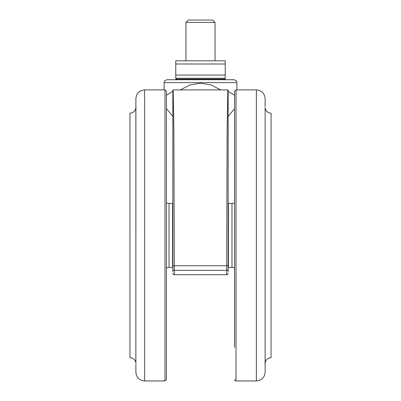 <?xml version="1.0" encoding="UTF-8"?>
<svg xmlns="http://www.w3.org/2000/svg" width="401" height="401" viewBox="0 0 401 401"><rect width="100%" height="100%" fill="white"/><g stroke="black" fill="none" stroke-linecap="round" stroke-linejoin="round"><path stroke-width="0.6" d="M265.136 362.94L265.136 107.914C265.783 111.167 267.758 112.922 271.066 113.187L271.066 357.662C267.758 357.928 265.783 359.687 265.136 362.94L264.85 363.196M135.864 107.914L135.864 362.94C135.217 359.687 133.242 357.928 129.934 357.662L129.934 113.187C133.242 112.922 135.217 111.167 135.864 107.914L136.15 107.653M224.365 78.26L225.237 79.132L175.763 79.132L175.763 79.714L167.032 79.714L233.968 79.714C238.089 81.218 236.259 81.749 236.881 82.626L164.119 82.626L164.119 89.899M180.38 89.899L189.813 84.982L200.5 83.167L211.167 84.967L220.64 89.899M228.149 268.896A1.454 1.454 0 0 1 226.695 270.349L174.305 270.349L174.305 274.715L226.695 274.715L226.695 270.349A1.454 1.454 0 0 0 228.149 268.896L228.149 91.308L234.555 95.243M234.555 108.646L228.149 116.415M228.149 265.442L226.695 265.743L227.111 131.969L227.823 89.904L173.182 89.899L173.879 130.626L174.305 265.743L226.695 265.743L226.695 270.349M234.555 284.63L234.555 268.043A5.82 5.82 0 0 0 231.978 267.442L228.44 267.442A2.912 2.912 0 0 1 228.149 267.427M231.978 267.442L231.978 203.412L228.44 203.412A2.912 2.912 0 0 0 228.149 203.427M172.56 267.442L172.56 203.412L169.021 203.412L169.021 267.442L172.56 267.442A2.912 2.912 0 0 0 172.851 267.427M172.56 203.412A2.912 2.912 0 0 1 172.851 203.427M231.978 203.412A5.82 5.82 0 0 0 234.555 202.811M169.021 203.412A5.82 5.82 0 0 1 166.445 202.811M169.021 267.442A5.82 5.82 0 0 0 166.445 268.043M234.555 123.373L234.555 123.914M234.555 347.421L234.555 91.358L236.009 89.899L236.009 380.95L256.379 380.95L256.379 89.899C261.683 90.42 264.595 93.328 265.111 98.631L265.111 106.491M166.445 91.358L166.445 379.496L164.991 380.95L164.991 89.899L166.445 91.358M135.889 235.427L135.889 98.631C136.405 93.328 139.317 90.42 144.621 89.899L144.621 380.95C139.317 380.434 136.405 377.521 135.889 372.218L135.889 364.359M185.949 22.406L188.305 20.05L212.695 20.05L215.051 22.406L185.949 22.406L185.949 60.797M215.051 22.406L215.051 60.797M175.763 75.057L175.763 60.797L175.763 64L225.237 64L225.237 60.797L225.237 78.26L175.763 78.26L175.763 75.057L225.237 75.057L225.237 78.26M175.763 60.797L225.237 60.797M175.763 79.132L176.635 78.26L200.5 78.26M265.111 235.427L265.111 372.218C264.595 377.521 261.683 380.434 256.379 380.95M166.445 179.924L166.445 182.58M166.445 176.28L166.445 174.565M166.445 198.716L166.445 186.219M166.445 284.64L166.445 278.85M166.445 294.565L166.445 288.279M166.445 306.905L166.445 296.294M166.445 334.228L166.445 326.484M166.445 347.421L166.445 346.935M166.445 344.544L166.445 340.284M166.445 317.186L166.445 312.038M166.445 267.918L166.445 266.033M166.445 218.149L166.445 217.202M234.555 176.285L234.555 182.57M234.555 217.212L234.555 218.159M234.555 288.274L234.555 294.575M234.555 312.043L234.555 320.71M234.555 334.233L234.555 340.289M234.555 344.544L234.555 346.935M234.555 306.489L234.555 306.895M234.555 191.999L234.555 198.706M234.555 163.949L234.555 164.37M234.555 144.365L234.555 153.668M234.555 126.31L234.555 142.926M172.851 265.442L174.305 265.743L174.305 270.349A1.454 1.454 0 0 1 172.851 268.896L172.851 90.23L173.182 89.904M172.851 94.265L172.851 271.808M172.851 259.973L172.851 255.798M228.044 269.447L227.733 269.918M228.149 94.761L228.149 90.23L227.818 89.904M228.149 271.808L228.149 255.798M228.149 105.924L228.149 139.804M228.149 265.988L228.149 259.973L228.149 265.988M172.851 97.433L172.851 91.308L166.445 95.243M166.445 108.646L172.851 116.415M175.763 79.714L200.5 79.714M228.44 203.412L228.44 267.442M225.237 79.132L225.237 79.714M236.881 82.626L236.881 89.899M236.009 89.899L256.379 89.899M164.991 89.899L144.621 89.899M265.136 107.914L264.85 107.653M135.864 362.94L136.15 363.196M164.991 380.95L144.621 380.95M236.009 380.95C235.462 381.135 234.976 380.649 234.555 379.496M174.305 274.715C173.733 274.921 173.247 274.434 172.851 273.261M226.695 274.715C227.267 274.921 227.753 274.434 228.149 273.261M164.119 82.626C164.711 81.754 162.986 81.152 167.032 79.714"/></g></svg>

